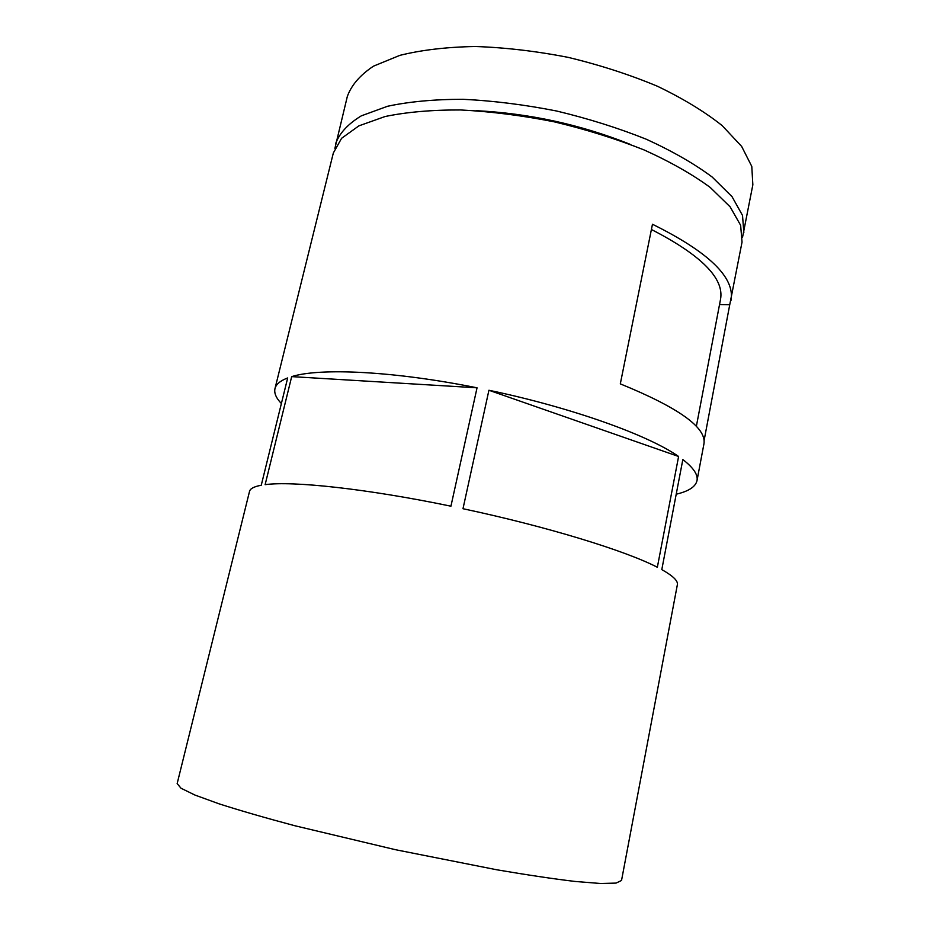 <?xml version="1.0" encoding="UTF-8"?>
<svg xmlns="http://www.w3.org/2000/svg" width="930" height="930" viewBox="0 0 930 930"><rect width="100%" height="100%" fill="white"/><g stroke="black" fill="none" stroke-linecap="round" stroke-linejoin="round"><path stroke-width="1.4" d="M334.893 148.382L347.343 96.406C351.424 85.13 360.143 75.039 373.511 66.146L399.865 55.358C421.569 49.964 446.714 47.023 475.3 46.5C505.304 47.523 536.284 51.15 568.242 57.381C599.897 65.019 629.575 74.621 657.278 86.176C683.062 98.545 704.696 111.705 722.192 125.631L741.652 146.417L751.789 166.435L752.847 184.814L742.535 237.266M335.684 143.499C339.543 133.106 348.099 123.888 361.328 115.843L387.554 106.264C409.223 101.626 434.403 99.301 463.082 99.301C493.214 100.766 524.369 104.66 556.558 110.996C588.457 118.633 618.404 128.061 646.408 139.279C672.483 151.218 694.408 163.796 712.182 177.037L732.038 196.672L742.512 215.423L743.849 232.5M476.032 110.67C529.17 113.355 580.46 124.539 629.901 144.22M281.383 403.527C276.117 398.075 273.978 393.111 274.978 388.624L333.335 152.997L341.589 138.303L358.875 125.864L385.078 116.529C406.736 112.042 431.915 109.856 460.617 109.961C490.773 111.507 521.963 115.46 554.199 121.818C586.144 129.456 616.148 138.849 644.211 149.986C670.356 161.843 692.338 174.317 710.171 187.407L730.108 206.809L740.64 225.304L742.035 242.114L729.736 304.761L719.529 304.552M274.978 388.624C275.989 384.346 280.232 380.789 287.684 377.94L261.26 485.239C254.076 486.576 250.17 488.634 249.519 491.4L177.153 783.595L181.036 788.245L194.893 795.034L218.945 803.787C239.894 810.518 265.224 817.842 294.961 825.77L395.483 849.706L496.853 869.794C527.194 874.956 553.28 878.85 575.124 881.454L600.64 883.5L616.055 883.093L621.531 880.478L677.365 584.691C678.168 580.913 672.971 575.891 661.8 569.613L682.841 459.548C693.466 467.778 698.186 474.812 697 480.647C695.559 486.797 688.63 491.307 676.215 494.202M291.683 376.615L265.131 484.658C292.601 480.81 366.769 488.738 450.934 506.187L477.044 387.81C394.111 371.117 320.06 367.641 291.683 376.615L477.044 387.81M731.038 300.32C735.037 277.535 708.846 252.169 652.465 224.246L620.31 383.869C678.83 407.735 706.707 427.742 703.94 443.877L697 480.647M704.091 440.564L729.736 304.761M462.989 508.722L488.924 390.263C571.915 407.631 648.489 435.217 678.598 456.491L657.347 567.265C625.82 550.851 547.259 526.624 462.989 508.722M651.407 229.501C701.208 255.134 724.261 278.337 720.564 299.135L696.349 426.393M488.924 390.263L678.598 456.491"/></g></svg>
